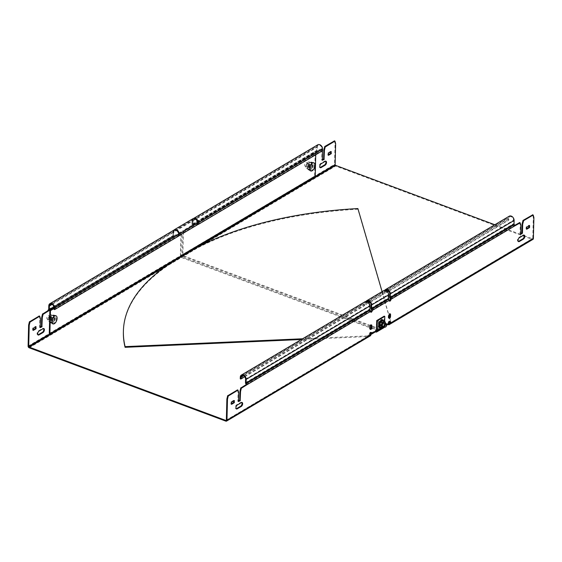 <?xml version="1.0" encoding="UTF-8"?>
<svg xmlns="http://www.w3.org/2000/svg" width="562" height="562" viewBox="0 0 562 562"><rect width="100%" height="100%" fill="white"/><g stroke="black" fill="none" stroke-linecap="round" stroke-linejoin="round"><path stroke-width="0.42" stroke-dasharray="2.81 2.11" d="M244.723 376.765L364.647 305.63L364.689 303.993A2.936 2.086 59.3 0 1 365.525 302.335A2.936 2.086 59.3 0 1 368.04 302.855A2.936 2.086 59.3 0 1 369.353 305.735L369.269 309.283A1.546 1.096 -120.7 0 0 369.733 310.561A0.773 0.548 59.3 0 1 369.965 311.2A1.391 0.731 110.4 0 0 370.323 312.001A1.391 0.731 110.4 0 0 370.681 311.98M371.082 333.161L388.096 323.073A1.391 0.731 -69.6 0 1 388.096 322.939A1.391 0.731 -69.6 0 1 388.56 321.597A1.391 0.731 -69.6 0 1 389.417 321.141A1.391 0.731 -69.6 0 1 389.677 321.394M370.182 302.349L383.326 294.551L383.368 292.907A2.936 2.086 59.3 0 1 384.211 291.257A2.936 2.086 59.3 0 1 386.726 291.769A2.936 2.086 59.3 0 1 388.04 294.65L387.956 298.204A1.546 1.096 -120.7 0 0 388.419 299.483A0.773 0.548 59.3 0 1 388.651 300.115A1.391 0.731 110.4 0 0 389.002 300.923A1.391 0.731 110.4 0 0 389.368 300.902M54.043 309.388L178.294 235.689L178.33 234.052A2.936 2.086 -120.7 0 0 177.016 231.172A2.936 2.086 -120.7 0 0 174.501 230.659A2.936 2.086 -120.7 0 0 173.658 232.31L173.574 235.864A1.546 1.096 59.3 0 1 173.131 236.735A1.546 1.096 59.3 0 1 173.054 236.771A0.773 0.548 -120.7 0 0 172.794 237.227L181.575 232.022L180.992 256.068A0.618 0.436 -120.7 0 0 181.47 256.799L377.264 329.81L368.855 334.797L369.712 335.114A0.618 0.436 -120.7 0 0 370.218 334.755L226.353 420.088M39.804 316.287L39.185 316.048L39.825 318.464L39.607 327.379L40.302 327.787M40.232 327.281L39.684 327.555M28.1 346.164L180.374 255.843L180.964 231.79L172.183 237.002A1.546 1.096 -120.7 0 1 172.625 236.131A1.546 1.096 -120.7 0 1 172.703 236.089A0.773 0.548 59.3 0 0 172.963 235.633L173.047 232.085A3.709 2.634 -120.7 0 1 174.108 229.991M33.165 329.901L32.547 330.006L32.779 327.976L35.392 326.431L35.568 326.922M37.956 334.854A2.164 1.138 -69.6 0 1 37.612 334.826A2.164 1.138 -69.6 0 1 37.127 332.992A2.164 1.138 -69.6 0 1 38.42 330.885L42.529 328.447A2.164 1.138 -69.6 0 1 43.239 328.334A2.164 1.138 -69.6 0 1 43.513 328.531M178.906 235.921L178.294 235.689M233.82 400.839L233.644 400.348L231.031 401.9L230.799 403.923L231.418 403.825M526.629 228.727L526.004 228.832L526.243 226.802L528.856 225.257L529.025 225.748M380.973 324.337L378.43 326.065L378.451 322.061L380.987 320.333L380.973 324.337L381.584 324.562L381.598 320.558L379.062 322.293L378.971 326.115L381.584 324.562M388.946 318.12A1.391 0.731 -69.6 0 1 388.588 318.141A1.391 0.731 -69.6 0 1 388.23 317.333L388.279 315.423A1.391 0.731 -69.6 0 1 388.742 314.081A1.391 0.731 -69.6 0 1 389.599 313.624A1.391 0.731 -69.6 0 1 389.859 313.877M370.26 329.199A1.391 0.731 -69.6 0 1 369.901 329.22A1.391 0.731 -69.6 0 1 369.543 328.419L369.592 326.508A1.391 0.731 -69.6 0 1 370.063 325.159A1.391 0.731 -69.6 0 1 370.92 324.703A1.391 0.731 -69.6 0 1 371.173 324.955M518.333 241.435A2.164 1.138 -69.6 0 1 517.995 241.407A2.164 1.138 -69.6 0 1 517.511 239.581A2.164 1.138 -69.6 0 1 518.796 237.466L522.906 235.028A2.164 1.138 -69.6 0 1 523.615 234.916A2.164 1.138 -69.6 0 1 523.889 235.12M241.765 402.455A2.164 1.138 110.4 0 0 241.484 402.259A2.164 1.138 110.4 0 0 240.782 402.371L236.665 404.809A2.164 1.138 110.4 0 0 235.38 406.916A2.164 1.138 110.4 0 0 235.864 408.75A2.164 1.138 110.4 0 0 236.209 408.778M237.438 389.965L238.077 392.388L237.859 401.303L238.485 401.198M514.652 225.383L514.118 225.699A0.773 0.548 -120.7 0 0 513.879 225.06A1.546 1.096 59.3 0 1 513.415 223.788L513.506 220.234A2.936 2.086 -120.7 0 0 512.186 217.353A2.936 2.086 -120.7 0 0 509.671 216.841A2.936 2.086 -120.7 0 0 508.835 218.492L508.793 220.135L508.181 219.904L508.217 218.26A3.709 2.634 -120.7 0 1 509.277 216.173M520.609 233.862L519.99 233.961L520.208 225.053L519.569 222.629M524.135 235.668L532.263 238.702A0.618 0.436 -120.7 0 0 532.769 238.337L533.289 217.29L532.65 214.874M370.99 332.472A1.391 0.731 110.4 0 0 370.737 332.219A1.391 0.731 110.4 0 0 369.564 333.266A1.391 0.731 110.4 0 0 369.761 334.826A1.391 0.731 110.4 0 0 370.119 334.804M386.719 324.478L376.463 330.561M240.248 378.823L364.028 305.398L364.071 303.761A3.709 2.634 59.3 0 1 365.131 301.675M364.647 305.63L364.028 305.398M384.787 290.322A3.709 2.634 -120.7 0 0 384.436 291.685L384.394 293.322L508.181 219.904M385.637 290.449A2.936 2.086 -120.7 0 0 385.054 291.91L385.012 293.554L387.668 291.98M388.869 291.264L508.793 220.135M385.012 293.554L384.394 293.322M533.289 217.29L533.9 217.522M197.852 224.217L321.97 150.468L322.012 148.832A2.936 2.086 -120.7 0 0 320.698 145.951A2.936 2.086 -120.7 0 0 318.176 145.439A2.936 2.086 -120.7 0 0 317.34 147.089L317.256 150.644A1.546 1.096 59.3 0 1 316.813 151.515A1.546 1.096 59.3 0 1 316.736 151.55A0.773 0.548 -120.7 0 0 316.476 152.007L321.864 148.853L322.419 150.799M532.263 238.702L388.398 324.035L387.541 323.712L379.132 328.7L183.338 255.696A0.618 0.436 -120.7 0 1 182.861 254.965L183.444 230.912L192.225 225.706L191.614 225.474L182.833 230.68L182.243 254.734A1.391 0.991 -120.7 0 0 183.317 256.377L335.598 166.057L532.249 239.384A1.391 0.991 -120.7 0 0 532.987 239.349M330.779 151.824L330.604 151.333L327.99 152.885L327.751 154.908L328.377 154.803M325.644 161.196A2.164 1.138 110.4 0 0 325.363 160.992A2.164 1.138 110.4 0 0 324.653 161.104L320.544 163.542A2.164 1.138 110.4 0 0 319.258 165.657A2.164 1.138 110.4 0 0 319.743 167.483A2.164 1.138 110.4 0 0 320.08 167.511M317.783 144.771A3.709 2.634 -120.7 0 0 316.729 146.858L316.638 150.412A0.773 0.548 59.3 0 1 316.378 150.869A1.546 1.096 -120.7 0 0 316.301 150.911A1.546 1.096 -120.7 0 0 315.865 151.775L321.253 148.628L321.956 151.129L321.738 160.037L322.356 159.938M335.015 141.188L334.397 140.964L335.036 143.373L334.516 164.413A1.391 0.991 -120.7 0 0 335.598 166.057M197.726 224.168L197.761 222.524A2.936 2.086 -120.7 0 0 196.447 219.651A2.936 2.086 -120.7 0 0 193.932 219.131A2.936 2.086 -120.7 0 0 193.089 220.789L193.005 224.336A1.546 1.096 59.3 0 1 192.562 225.207A1.546 1.096 59.3 0 1 192.485 225.25A0.773 0.548 -120.7 0 0 192.225 225.706L316.476 152.007L315.865 151.775L191.614 225.474A1.546 1.096 -120.7 0 1 192.056 224.603L316.301 150.911M321.97 150.468L322.588 150.7M193.63 218.414A3.709 2.634 -120.7 0 0 193.539 218.47A3.709 2.634 -120.7 0 0 192.478 220.557L192.394 224.112A0.773 0.548 59.3 0 1 192.134 224.561A1.546 1.096 -120.7 0 0 192.056 224.603M335.647 143.598L335.036 143.373M366.108 301.401A3.709 2.634 -120.7 0 0 365.75 302.763L365.714 304.407L382.715 294.319L382.757 292.683A3.709 2.634 59.3 0 1 383.811 290.589M366.951 301.527A2.936 2.086 -120.7 0 0 366.368 302.995L366.326 304.632L368.981 303.058M366.326 304.632L365.714 304.407M383.326 294.551L382.715 294.319M494.834 224.744L523.334 235.373M379.132 328.7L379.111 329.381L387.808 324.506M379.111 329.381L183.317 256.377M368.855 334.797L368.841 335.479L377.243 330.491L181.449 257.487A1.391 0.991 -120.7 0 1 180.374 255.843M368.841 335.479L369.698 335.802A1.391 0.991 -120.7 0 0 370.435 335.767M387.52 324.393L387.541 323.712M377.264 329.81L377.243 330.491M386.684 325.173L382.919 327.407L382.933 326.719L388.707 323.298L388.096 323.073M183.444 230.912L182.833 230.68M181.575 232.022L180.964 231.79M54.085 307.639L172.794 237.227L172.183 237.002L47.932 310.695M322.567 151.354L321.956 151.129M520.208 225.053L520.819 225.278M390.33 299.117L514.118 225.699L514.729 225.931M238.077 392.388L238.688 392.62M40.436 318.696L39.825 318.464M54.064 308.517L173.777 237.508L173.166 237.283L173.3 231.811L191.979 220.733L191.846 226.198L192.464 226.43L192.597 220.964A2.936 2.086 59.3 0 1 193.433 219.306A2.936 2.086 59.3 0 1 195.948 219.826A2.936 2.086 59.3 0 1 197.269 222.7L197.227 224.343L178.54 235.422L178.583 233.785A2.936 2.086 -120.7 0 0 177.269 230.905A2.936 2.086 -120.7 0 0 174.747 230.392A2.936 2.086 -120.7 0 0 173.911 232.043L192.597 220.964M173.777 237.508L173.911 232.043M173.693 261.337L173.672 262.018L196.096 248.72A265.292 123.401 -178.6 0 1 357.882 209.24L390.913 322.658L388.546 324.063M169.956 263.55L169.935 264.231L173.672 262.018A1.391 0.991 -120.7 0 1 173.138 261.66M196.11 248.039L196.096 248.72M357.896 208.558L357.882 209.24M192.373 250.252L192.359 250.933A1.391 0.991 59.3 0 1 191.284 249.296L191.895 249.521M123.38 331.805A265.292 123.401 -178.6 0 1 169.935 264.231M370.028 334.376L367.464 335.9L367.443 336.582L301.344 339.511M367.464 335.9L302.588 338.774M370.407 334.826L367.443 336.582M375.465 331.159L371.686 333.392M382.919 327.407L383.41 327.59L375.936 332.023M382.933 326.719L383.424 326.901L376.449 331.039M389.607 317.425L390.913 322.658M390.934 321.977L389.592 322.771M382.09 291.615L388.953 315.191M173.215 260.606L172.597 260.375A1.391 0.991 -120.7 0 0 172.682 260.916M49.28 333.519L314.601 176.152L315.212 176.377M54.078 307.913L173.166 237.283M315.739 154.761L315.774 153.285L315.163 153.054L191.846 226.198M315.163 153.054L314.601 176.152M315.774 153.285L192.464 226.43M178.54 235.422L178.913 235.562M197.227 224.343L197.838 224.575M191.979 220.733A3.709 2.634 59.3 0 1 193.04 218.646M173.883 230.125A3.709 2.634 -120.7 0 0 173.3 231.811M376.456 330.976L383.93 326.543A0.618 0.436 59.3 0 1 383.424 326.901M384.682 321.253L384.541 326.768A1.391 0.991 59.3 0 1 384.52 326.972M384.148 327.555A1.391 0.991 59.3 0 1 383.41 327.59M383.93 326.543L384.183 316.153M379.75 321.555A1.855 0.976 110.4 0 0 378.647 323.368A1.855 0.976 110.4 0 0 379.062 324.934A1.855 0.976 110.4 0 0 379.666 324.836A1.855 0.976 110.4 0 0 380.769 323.031A1.855 0.976 110.4 0 0 380.355 321.464A1.855 0.976 110.4 0 0 379.75 321.555M378.936 326.775A4.32 2.283 110.4 0 0 381.514 322.553A4.32 2.283 110.4 0 0 380.544 318.893A4.32 2.283 110.4 0 0 379.125 319.118A4.32 2.283 110.4 0 0 377.601 320.712A4.32 2.283 110.4 0 0 376.491 323.698A4.32 2.283 110.4 0 0 377.524 327A4.32 2.283 110.4 0 0 378.936 326.775M379.8 319.371A4.32 2.283 110.4 0 0 377.228 323.593A4.32 2.283 110.4 0 0 378.198 327.253A4.32 2.283 110.4 0 0 379.617 327.028A4.32 2.283 110.4 0 0 382.188 322.806A4.32 2.283 110.4 0 0 381.219 319.146A4.32 2.283 110.4 0 0 379.8 319.371M47.861 319.033A1.855 0.976 -69.6 0 1 47.257 319.132A1.855 0.976 -69.6 0 1 46.843 317.565A1.855 0.976 -69.6 0 1 47.946 315.753A1.855 0.976 -69.6 0 1 48.55 315.661A1.855 0.976 -69.6 0 1 48.964 317.228A1.855 0.976 -69.6 0 1 47.861 319.033M53.762 321.232A1.855 0.976 -69.6 0 1 53.158 321.331A1.855 0.976 -69.6 0 1 52.737 319.764A1.855 0.976 -69.6 0 1 53.84 317.959A1.855 0.976 -69.6 0 1 54.451 317.86A1.855 0.976 -69.6 0 1 54.865 319.427A1.855 0.976 -69.6 0 1 53.762 321.232M53.706 323.424A4.32 2.283 -69.6 0 1 52.294 323.649A4.32 2.283 -69.6 0 1 51.325 319.989A4.32 2.283 -69.6 0 1 53.896 315.767A4.32 2.283 -69.6 0 1 55.315 315.542A4.32 2.283 -69.6 0 1 56.284 319.202A4.32 2.283 -69.6 0 1 53.706 323.424M305.707 166.099A1.855 0.976 -69.6 0 1 305.096 166.197A1.855 0.976 -69.6 0 1 304.681 164.631A1.855 0.976 -69.6 0 1 305.784 162.825A1.855 0.976 -69.6 0 1 306.388 162.727A1.855 0.976 -69.6 0 1 306.81 164.294A1.855 0.976 -69.6 0 1 305.707 166.099M311.601 168.305A1.855 0.976 -69.6 0 1 310.997 168.396A1.855 0.976 -69.6 0 1 310.582 166.83A1.855 0.976 -69.6 0 1 311.685 165.024A1.855 0.976 -69.6 0 1 312.289 164.926A1.855 0.976 -69.6 0 1 312.704 166.493A1.855 0.976 -69.6 0 1 311.601 168.305M311.552 170.49A4.32 2.283 -69.6 0 1 310.133 170.715A4.32 2.283 -69.6 0 1 309.163 167.055A4.32 2.283 -69.6 0 1 311.734 162.832A4.32 2.283 -69.6 0 1 313.153 162.608A4.32 2.283 -69.6 0 1 314.123 166.268A4.32 2.283 -69.6 0 1 311.552 170.49M380.256 327.203L382.413 325.925L383.558 322.553L382.546 320.459M384.464 323.501A1.546 0.815 110.4 0 0 384.183 323.22A1.546 0.815 110.4 0 0 383.024 324.056A1.546 0.815 110.4 0 0 382.813 325.827A1.546 0.815 110.4 0 0 383.101 326.115A1.546 0.815 110.4 0 0 384.26 325.279A1.546 0.815 110.4 0 0 384.464 323.501M381.521 322.405A1.546 0.815 110.4 0 0 381.233 322.117A1.546 0.815 110.4 0 0 380.074 322.953A1.546 0.815 110.4 0 0 379.863 324.731A1.546 0.815 110.4 0 0 380.151 325.012A1.546 0.815 110.4 0 0 381.31 324.176A1.546 0.815 110.4 0 0 381.521 322.405M382.413 325.925L384.654 326.761L385.764 323.48M383.558 322.553L385.799 323.389M51.016 314.755L53.257 315.591L51.093 316.87L49.948 320.242L50.959 322.335L53.123 321.057L50.882 320.221L48.725 321.499L47.714 319.406L48.859 316.034L51.016 314.755L52.027 316.849L50.882 320.221M49.906 316.764A1.546 0.815 -69.6 0 1 50.411 316.68A1.546 0.815 -69.6 0 1 50.756 317.987A1.546 0.815 -69.6 0 1 49.835 319.497A1.546 0.815 -69.6 0 1 49.33 319.574A1.546 0.815 -69.6 0 1 48.985 318.268A1.546 0.815 -69.6 0 1 49.906 316.764M52.856 317.86A1.546 0.815 -69.6 0 1 53.362 317.783A1.546 0.815 -69.6 0 1 53.706 319.09A1.546 0.815 -69.6 0 1 52.786 320.593A1.546 0.815 -69.6 0 1 52.28 320.677A1.546 0.815 -69.6 0 1 51.936 319.371A1.546 0.815 -69.6 0 1 52.856 317.86M49.948 320.242L47.714 319.406M51.093 316.87L48.859 316.034M50.959 322.335L48.725 321.499M53.257 315.591L54.268 317.685L52.027 316.849M54.268 317.685L53.123 321.057M308.854 161.821L311.095 162.657L308.938 163.935L307.793 167.307L308.805 169.401L310.962 168.122L308.721 167.286L306.564 168.565L305.552 166.471L306.697 163.099L308.854 161.821L309.866 163.914L308.721 167.286M307.744 163.83A1.546 0.815 -69.6 0 1 308.25 163.746A1.546 0.815 -69.6 0 1 308.594 165.052A1.546 0.815 -69.6 0 1 307.674 166.563A1.546 0.815 -69.6 0 1 307.168 166.64A1.546 0.815 -69.6 0 1 306.824 165.333A1.546 0.815 -69.6 0 1 307.744 163.83M310.695 164.926A1.546 0.815 -69.6 0 1 311.2 164.849A1.546 0.815 -69.6 0 1 311.545 166.155A1.546 0.815 -69.6 0 1 310.624 167.659A1.546 0.815 -69.6 0 1 310.119 167.743A1.546 0.815 -69.6 0 1 309.774 166.436A1.546 0.815 -69.6 0 1 310.695 164.926M307.793 167.307L305.552 166.471M308.938 163.935L306.697 163.099M308.805 169.401L306.564 168.565M311.095 162.657L312.107 164.75L309.866 163.914M312.107 164.75L310.962 168.122M246.184 384.619L369.965 311.2L370.583 311.432M371.651 310.203L388.651 300.115L389.262 300.347M172.71 260.986L180.992 256.068M173.131 236.735L54.064 307.358L173.054 236.771M53.966 306.81L173.574 235.864M52.104 304.407L173.658 232.31M54.078 307.751L178.33 234.052M48.796 305.777L173.047 232.085M48.711 309.332L172.963 235.633M172.625 236.131L48.55 309.718L172.703 236.089M388.904 323.67L532.769 238.337M240.29 377.179L364.071 303.761M243.592 375.816L364.689 303.993M245.573 379.153L369.353 305.735M245.489 382.701L369.269 309.283M245.952 383.979L369.733 310.561M384.436 291.685L508.217 218.26M385.054 291.91L386.642 290.968M387.745 290.315L508.835 218.492M389.719 293.652L513.506 220.234M389.635 297.207L513.415 223.788M390.098 298.485L513.879 225.06M182.861 254.965L191.902 249.598M182.243 254.734L334.516 164.413M192.485 225.25L316.736 151.55M193.005 224.336L317.256 150.644M193.089 220.789L317.34 147.089M197.761 222.524L322.012 148.832M192.478 220.557L316.729 146.858M192.394 224.112L316.638 150.412M192.134 224.561L316.378 150.869M365.75 302.763L382.757 292.683M366.368 302.995L367.962 302.047M369.058 301.394L383.368 292.907M371.039 304.737L388.04 294.65M370.948 308.285L387.956 298.204M371.419 309.564L388.419 299.483M183.338 255.696L197.403 247.35M168.832 264.295L181.47 256.799M226.345 420.151L369.712 335.114M388.384 324.717L532.249 239.384M225.833 421.135L369.698 335.802M29.175 347.801L181.449 257.487M369.543 328.419L370.161 328.651M369.592 326.508L370.21 326.733M388.23 317.333L388.848 317.565M388.279 315.423L388.89 315.654M380.776 324.717L381.387 324.948M378.535 326.051L379.146 326.276M378.352 325.89L378.971 326.115M378.451 322.061L379.062 322.293M378.64 321.675L379.259 321.907M380.881 320.347L381.5 320.579M381.064 320.509L381.675 320.74M526.187 228.994L526.636 229.155M526.004 228.832L526.622 229.057M526.046 227.188L526.664 227.42M526.243 226.802L526.854 227.034M528.856 225.257L529.467 225.481M518.796 237.466L519.414 237.698M522.906 235.028L523.524 235.26M331.222 151.557L330.604 151.333M328.601 153.11L327.99 152.885M328.412 153.496L327.794 153.264M328.37 155.133L327.751 154.908M328.384 155.238L327.934 155.07M325.272 161.336L324.653 161.104M321.162 163.774L320.544 163.542M321.766 148.874L321.148 148.642M321.935 148.944L321.323 148.719M322.349 160.268L321.738 160.037M322.363 160.367L321.914 160.198M532.65 214.881L533.268 215.113M520.166 234.122L520.616 234.291M519.99 233.961L520.602 234.192M519.569 222.643L520.187 222.868M231.031 401.9L231.649 402.132M230.834 402.287L231.453 402.518M233.644 400.348L234.263 400.58M230.975 404.092L231.425 404.254M230.799 403.923L231.411 404.155M236.665 404.809L237.283 405.04M240.782 402.371L241.393 402.596M238.042 401.465L238.485 401.626M237.859 401.303L238.471 401.528M237.445 389.979L238.056 390.211M36.01 326.655L35.392 326.431M33.397 328.208L32.779 327.976M33.2 328.594L32.589 328.363M33.158 330.231L32.547 330.006M33.172 330.33L32.729 330.168M40.218 327.604L39.607 327.379M40.232 327.709L39.79 327.541M43.141 328.679L42.529 328.447M39.031 331.116L38.42 330.885M178.583 233.785L197.269 222.7M384.541 326.768L382.441 328.018M381.05 327.498A4.152 2.192 110.4 0 0 383.537 320.825M378.535 326.606A4.032 2.129 110.4 0 0 381.837 325.932A4.032 2.129 110.4 0 0 382.848 320.523A4.032 2.129 110.4 0 0 379.547 321.197A4.032 2.129 110.4 0 0 378.535 326.606M52.189 322.7A4.152 2.192 -69.6 0 1 49.765 320.516A4.152 2.192 -69.6 0 1 52.371 315.352A4.152 2.192 -69.6 0 1 54.795 317.537A4.152 2.192 -69.6 0 1 52.189 322.7M52.73 322.799A4.032 2.129 -69.6 0 1 50.376 320.677A4.032 2.129 -69.6 0 1 52.905 315.654A4.032 2.129 -69.6 0 1 55.259 317.783A4.032 2.129 -69.6 0 1 52.73 322.799M310.027 169.773A4.152 2.192 -69.6 0 1 307.604 167.581A4.152 2.192 -69.6 0 1 310.21 162.418A4.152 2.192 -69.6 0 1 312.634 164.603A4.152 2.192 -69.6 0 1 310.027 169.773M310.575 169.865A4.032 2.129 -69.6 0 1 308.222 167.743A4.032 2.129 -69.6 0 1 310.744 162.727A4.032 2.129 -69.6 0 1 313.104 164.849A4.032 2.129 -69.6 0 1 310.575 169.865M370.934 312.233L370.323 312.001M390.035 321.366L389.417 321.141M389.621 301.148L389.002 300.923M48.768 310.491L173.019 236.792M50.25 304.351L174.501 230.659M48.487 309.767L172.738 236.068M241.744 375.76L365.525 302.335M385.89 290.259L509.671 216.841M192.45 225.271L316.694 151.571M192.562 225.207L316.813 151.515M193.932 219.131L318.176 145.439M192.169 224.547L316.42 150.848M367.204 301.337L384.211 291.257M226.177 420.432L370.042 335.1M388.728 324.021L532.593 238.688M369.901 329.22L370.513 329.451M370.92 324.703L371.531 324.934M388.588 318.141L389.199 318.366M389.599 313.624L390.218 313.849M378.43 326.065L379.048 326.297M380.987 320.333L381.598 320.558M371.349 332.451L370.737 332.219M370.379 335.05L369.761 334.826M526.699 229.24L526.088 229.008M529.573 225.467L528.954 225.236M524.234 235.148L523.615 234.916M518.614 241.639L517.995 241.407M330.702 151.311L331.32 151.543M327.836 155.084L328.447 155.316M325.363 160.992L325.981 161.224M319.743 167.483L320.361 167.715M321.253 148.628L321.864 148.853M321.815 160.219L322.433 160.444M520.679 234.368L520.068 234.136M234.361 400.566L233.75 400.334M231.488 404.331L230.877 404.106M236.483 408.974L235.864 408.75M242.103 402.483L241.484 402.259M238.555 401.711L237.937 401.479M35.497 326.41L36.108 326.641M32.624 330.182L33.242 330.414M43.239 328.334L43.85 328.566M37.612 334.826L38.23 335.05M193.433 219.306L174.747 230.392M376.28 331.32L383.755 326.887M381.514 325.848L379.062 324.934M377.524 327L378.198 327.253M380.544 318.893L381.219 319.146M377.601 320.712A7.784 7.784 0 0 0 376.491 323.698M382.898 322.412L380.355 321.464M47.257 319.132L53.158 321.331M48.55 315.661L54.451 317.86M305.096 166.197L310.997 168.396M306.388 162.727L312.289 164.926M383.586 320.846L383.298 324.527L381.099 327.52M381.233 322.117L384.183 323.22M380.151 325.012L383.101 326.115M383.446 320.481C381.837 316.771 376.681 323.572 378.5 326.859M52.449 315.254C49.33 316.842 48.423 324.955 52.631 322.995C56.074 319.652 55.027 318.738 55.266 316.75C55.076 315.184 54.135 314.685 52.449 315.254M53.362 317.783L50.411 316.68M52.28 320.677L49.33 319.574M310.287 162.32C307.168 163.907 306.262 172.021 310.47 170.061C313.912 166.717 312.865 165.804 313.111 163.816C312.922 162.249 311.98 161.751 310.287 162.32M311.2 164.849L308.25 163.746M310.119 167.743L307.168 166.64"/><path stroke-width="0.84" d="M370.681 311.98A1.391 0.731 110.4 0 0 370.779 311.931A1.391 0.731 110.4 0 0 371.651 310.203A0.773 0.548 -120.7 0 0 371.419 309.564A1.546 1.096 59.3 0 1 370.948 308.285L371.039 304.737A2.936 2.086 -120.7 0 0 369.719 301.857A2.936 2.086 -120.7 0 0 367.204 301.337A2.936 2.086 -120.7 0 0 366.951 301.527M39.185 316.048L29.386 321.871L28.613 325.117L28.1 346.164A1.391 0.991 -120.7 0 0 29.175 347.801L225.833 421.135A1.391 0.991 -120.7 0 0 226.57 421.1A1.391 0.991 -120.7 0 0 226.964 420.313L227.484 399.266L228.256 396.027L237.986 390.119L238.688 392.62L238.471 401.528L240.15 400.804L240.557 391.51L241.33 388.265L246.802 384.851A1.546 1.096 -120.7 0 0 246.332 383.572A0.773 0.548 59.3 0 1 246.1 382.933L246.191 379.378A3.709 2.634 -120.7 0 0 244.526 375.746A3.709 2.634 -120.7 0 0 241.351 375.093L365.131 301.675A3.709 2.634 59.3 0 1 368.307 302.328A3.709 2.634 59.3 0 1 369.972 305.96L369.88 309.514A0.773 0.548 -120.7 0 0 370.119 310.154A1.546 1.096 59.3 0 1 370.583 311.432A1.391 0.731 110.4 0 0 370.934 312.233A1.391 0.731 110.4 0 0 371.391 312.163A1.391 0.731 110.4 0 0 372.262 310.435A1.546 1.096 -120.7 0 0 371.798 309.156A0.773 0.548 59.3 0 1 371.566 308.517L371.651 304.962A3.709 2.634 -120.7 0 0 369.993 301.33A3.709 2.634 -120.7 0 0 366.81 300.677A3.709 2.634 -120.7 0 0 366.108 301.401M389.677 321.394A1.391 0.731 -69.6 0 1 389.775 321.942A1.391 0.731 -69.6 0 1 388.904 323.67L389.515 323.902A1.391 0.991 59.3 0 1 389.122 324.681A1.391 0.991 59.3 0 1 388.384 324.717L387.808 324.506M389.592 322.771L388.707 323.298A1.391 0.731 -69.6 0 1 388.707 323.171A1.391 0.731 -69.6 0 1 389.178 321.822A1.391 0.731 -69.6 0 1 390.035 321.366A1.391 0.731 -69.6 0 1 390.386 322.174A1.391 0.731 -69.6 0 1 389.515 323.902L533.387 238.569L533.9 217.522L533.197 215.021L523.644 220.641L522.688 224.175L522.47 233.082L520.784 234.354L520.819 225.278L520.187 222.868L514.729 225.931A1.546 1.096 -120.7 0 0 514.265 224.652A0.773 0.548 59.3 0 1 514.033 224.013L514.118 220.466A3.709 2.634 -120.7 0 0 512.453 216.827A3.709 2.634 -120.7 0 0 509.277 216.173L385.497 289.592A3.709 2.634 -120.7 0 0 384.787 290.322M389.368 300.902A1.391 0.731 110.4 0 0 389.459 300.846A1.391 0.731 110.4 0 0 390.33 299.117A0.773 0.548 -120.7 0 0 390.098 298.485A1.546 1.096 59.3 0 1 389.635 297.207L389.719 293.652A2.936 2.086 -120.7 0 0 388.405 290.772A2.936 2.086 -120.7 0 0 385.89 290.259A2.936 2.086 -120.7 0 0 385.637 290.449M366.81 300.677L383.811 290.589A3.709 2.634 59.3 0 1 386.993 291.242A3.709 2.634 59.3 0 1 388.658 294.881L388.567 298.429A0.773 0.548 -120.7 0 0 388.799 299.068A1.546 1.096 59.3 0 1 389.262 300.347A1.391 0.731 110.4 0 0 389.621 301.148A1.391 0.731 110.4 0 0 390.077 301.077A1.391 0.731 110.4 0 0 390.948 299.349A1.546 1.096 -120.7 0 0 390.485 298.071A0.773 0.548 59.3 0 1 390.253 297.431L390.337 293.884A3.709 2.634 -120.7 0 0 388.672 290.245A3.709 2.634 -120.7 0 0 385.497 289.592M54.654 309.62L54.697 307.976L178.948 234.284L178.906 235.921L54.654 309.62L54.043 309.388L54.078 307.751A2.936 2.086 -120.7 0 0 52.765 304.871A2.936 2.086 -120.7 0 0 50.25 304.351A2.936 2.086 -120.7 0 0 49.414 306.009L49.323 309.557A1.546 1.096 59.3 0 1 48.88 310.428A1.546 1.096 59.3 0 1 48.803 310.47A0.773 0.548 -120.7 0 0 48.55 310.927L43.077 314.348L42.305 317.586L41.897 326.88L40.218 327.604L40.436 318.696L39.733 316.195L30.004 322.103L29.231 325.349L28.711 346.389A0.618 0.436 -120.7 0 0 29.196 347.119L225.847 420.446A0.618 0.436 -120.7 0 0 226.353 420.088L226.865 399.041L227.638 395.796L237.438 389.965M36.01 326.655L35.954 328.84L33.242 330.414L33.397 328.208L36.01 326.655M43.141 328.679A2.164 1.138 -69.6 0 1 43.85 328.566A2.164 1.138 -69.6 0 1 44.335 330.393A2.164 1.138 -69.6 0 1 43.049 332.5L38.94 334.938A2.164 1.138 -69.6 0 1 38.23 335.05A2.164 1.138 -69.6 0 1 37.745 333.224A2.164 1.138 -69.6 0 1 39.031 331.116L43.141 328.679M54.697 307.976A3.709 2.634 -120.7 0 0 53.032 304.344A3.709 2.634 -120.7 0 0 49.856 303.691A3.709 2.634 -120.7 0 0 48.796 305.777L48.711 309.332A0.773 0.548 59.3 0 1 48.451 309.788A1.546 1.096 -120.7 0 0 48.374 309.824A1.546 1.096 -120.7 0 0 47.932 310.695L42.466 314.116L41.693 317.361L41.476 326.269L40.232 327.281M35.568 326.922L35.343 328.615L33.165 329.901M43.513 328.531A2.164 1.138 -69.6 0 1 43.646 330.463A2.164 1.138 -69.6 0 1 42.431 332.275L38.321 334.713A2.164 1.138 -69.6 0 1 37.956 334.854M29.231 325.349L28.613 325.117M178.948 234.284A3.709 2.634 -120.7 0 0 177.283 230.645A3.709 2.634 -120.7 0 0 174.108 229.991L49.856 303.691M231.418 403.825L233.595 402.54L233.82 400.839M529.025 225.748L528.8 227.441L526.629 228.727M389.859 313.877A1.391 0.731 -69.6 0 1 389.958 314.425L389.909 316.336A1.391 0.731 -69.6 0 1 388.946 318.12M371.173 324.955A1.391 0.731 -69.6 0 1 371.271 325.51L371.229 327.421A1.391 0.731 -69.6 0 1 370.26 329.199M523.889 235.12A2.164 1.138 -69.6 0 1 524.03 237.045A2.164 1.138 -69.6 0 1 522.815 238.857L518.705 241.295A2.164 1.138 -69.6 0 1 518.333 241.435M236.209 408.778A2.164 1.138 110.4 0 0 236.574 408.637L240.684 406.2A2.164 1.138 110.4 0 0 241.899 404.387A2.164 1.138 110.4 0 0 241.765 402.455M238.485 401.198L239.728 400.193L239.946 391.285L240.719 388.04L246.184 384.619A0.773 0.548 -120.7 0 0 245.952 383.979A1.546 1.096 59.3 0 1 245.489 382.701L245.573 379.153A2.936 2.086 -120.7 0 0 244.259 376.273A2.936 2.086 -120.7 0 0 241.744 375.76A2.936 2.086 -120.7 0 0 240.901 377.411L240.866 379.048L244.723 376.765M519.569 222.629L514.652 225.383M532.65 214.874L523.025 220.416L522.077 223.943L521.859 232.851L520.609 233.862M376.463 330.561L371.7 333.392L371.082 333.161A1.391 0.731 110.4 0 0 370.99 332.472M370.119 334.804A1.391 0.731 110.4 0 0 370.218 334.755L370.836 334.98A1.391 0.731 110.4 0 1 370.379 335.05A1.391 0.731 110.4 0 1 370.175 333.498A1.391 0.731 110.4 0 1 371.349 332.451A1.391 0.731 110.4 0 1 371.7 333.392L370.028 334.376M231.649 402.132L231.593 404.317L234.206 402.764L234.361 400.566L231.649 402.132M529.418 227.666L526.699 229.24L526.854 227.034L529.573 225.467L529.608 227.287L528.8 227.441M390.527 316.568L390.576 314.657A1.391 0.731 110.4 0 0 390.218 313.849A1.391 0.731 110.4 0 0 389.361 314.306A1.391 0.731 110.4 0 0 388.89 315.654L388.848 317.565A1.391 0.731 110.4 0 0 389.199 318.366A1.391 0.731 110.4 0 0 390.056 317.909A1.391 0.731 110.4 0 0 390.527 316.568L389.909 316.336M371.84 327.653L371.889 325.735A1.391 0.731 110.4 0 0 371.531 324.934A1.391 0.731 110.4 0 0 370.674 325.391A1.391 0.731 110.4 0 0 370.21 326.733L370.161 328.651A1.391 0.731 110.4 0 0 370.513 329.451A1.391 0.731 110.4 0 0 371.377 328.995A1.391 0.731 110.4 0 0 371.84 327.653L371.229 327.421M519.414 237.698L523.524 235.26A2.164 1.138 -69.6 0 1 524.234 235.148A2.164 1.138 -69.6 0 1 524.718 236.974A2.164 1.138 -69.6 0 1 523.433 239.082L519.316 241.527A2.164 1.138 -69.6 0 1 518.614 241.639A2.164 1.138 -69.6 0 1 518.129 239.805A2.164 1.138 -69.6 0 1 519.414 237.698M237.283 405.04A2.164 1.138 110.4 0 0 235.998 407.148A2.164 1.138 110.4 0 0 236.483 408.974A2.164 1.138 110.4 0 0 237.192 408.862L241.302 406.424A2.164 1.138 110.4 0 0 242.587 404.317A2.164 1.138 110.4 0 0 242.103 402.483A2.164 1.138 110.4 0 0 241.393 402.596L237.283 405.04M388.707 323.305L386.719 324.478M241.351 375.093A3.709 2.634 -120.7 0 0 240.29 377.179L240.248 378.823L240.866 379.048M226.865 399.041L227.484 399.266M387.668 291.98L388.869 291.264M331.222 151.557L328.601 153.11L328.447 155.316L331.166 153.749L331.222 151.557M325.272 161.336L321.162 163.774A2.164 1.138 110.4 0 0 319.876 165.881A2.164 1.138 110.4 0 0 320.361 167.715A2.164 1.138 110.4 0 0 321.071 167.602L325.18 165.165A2.164 1.138 110.4 0 0 326.466 163.05A2.164 1.138 110.4 0 0 325.981 161.224A2.164 1.138 110.4 0 0 325.272 161.336M322.419 150.799L322.349 160.268L324.028 159.545L324.436 150.251L325.208 147.005L334.945 141.097L335.647 143.598L335.135 164.645A0.618 0.436 -120.7 0 0 335.612 165.376L494.834 224.744M328.377 154.803L330.547 153.517L330.779 151.824M320.08 167.511A2.164 1.138 110.4 0 0 320.452 167.371L324.562 164.933A2.164 1.138 110.4 0 0 325.777 163.12A2.164 1.138 110.4 0 0 325.644 161.196M322.356 159.938L323.607 158.927L323.824 150.019L324.773 146.492L334.397 140.95M197.852 224.217L198.337 224.393L322.588 150.7L322.623 149.063A3.709 2.634 -120.7 0 0 320.965 145.425A3.709 2.634 -120.7 0 0 317.783 144.771L193.623 218.421M198.337 224.393L198.379 222.756A3.709 2.634 -120.7 0 0 196.77 219.166A3.709 2.634 -120.7 0 0 193.63 218.414M368.981 303.058L370.182 302.349M523.334 235.373L524.135 235.668M226.57 421.1L370.435 335.767A1.391 0.991 -120.7 0 0 370.836 334.98L226.964 420.313M389.122 324.681L532.987 239.349A1.391 0.991 -120.7 0 0 533.387 238.569M388.904 323.67A0.618 0.436 59.3 0 1 388.398 324.035M324.436 150.251L323.824 150.019M522.077 223.943L522.688 224.175M239.946 391.285L240.557 391.51M246.184 384.619L246.802 384.851L370.583 311.432M42.305 317.586L41.693 317.361M54.085 307.639L48.55 310.927L47.932 310.695M302.588 338.774L125.108 346.635A265.292 123.401 -178.6 0 1 123.394 331.123A265.292 123.401 -178.6 0 1 169.956 263.55L196.11 248.039A265.292 123.401 -178.6 0 1 357.896 208.558L382.09 291.615M125.108 346.635L125.087 347.316A265.292 123.401 -178.6 0 1 123.38 331.805L123.394 331.123M301.344 339.511L125.087 347.316M376.449 331.039L375.465 331.159L375.444 331.84L370.407 334.826M384.682 321.253L384.801 316.385L377.327 320.818L377.074 331.201A1.391 0.991 -120.7 0 1 376.673 331.987A1.391 0.991 -120.7 0 1 375.936 332.023L375.444 331.84M388.546 324.063L386.684 325.173M388.953 315.191L389.607 317.425M192.373 250.252A0.618 0.436 59.3 0 1 191.895 249.521L173.215 260.606A0.618 0.436 -120.7 0 0 173.693 261.337M172.682 260.916A1.391 0.991 -120.7 0 0 173.138 261.66M50.461 310.653L49.849 310.421L49.28 333.519L49.899 333.744L50.461 310.653L54.064 308.517M49.849 310.421L54.078 307.913M49.899 333.744L173.215 260.606M315.739 154.761L315.212 176.377L191.895 249.521M178.913 235.562L179.194 234.017A3.709 2.634 -120.7 0 0 177.536 230.378A3.709 2.634 -120.7 0 0 174.353 229.725A3.709 2.634 -120.7 0 0 173.883 230.125M174.353 229.725L193.04 218.646A3.709 2.634 59.3 0 1 196.215 219.292A3.709 2.634 59.3 0 1 197.88 222.931L197.838 224.575L179.159 235.654M375.95 331.334A0.618 0.436 -120.7 0 0 376.456 330.976L376.709 320.586L377.327 320.818M384.52 326.972A1.391 0.991 59.3 0 1 384.148 327.555L376.673 331.987M384.801 316.385L384.183 316.153L376.709 320.586M385.651 323.761A1.855 0.976 110.4 0 0 384.548 325.567A1.855 0.976 110.4 0 0 384.963 327.133A1.855 0.976 110.4 0 0 385.567 327.035A1.855 0.976 110.4 0 0 386.67 325.229A1.855 0.976 110.4 0 0 386.256 323.663A1.855 0.976 110.4 0 0 385.651 323.761M54.57 316.02A4.32 2.283 -69.6 0 1 55.989 315.795A4.32 2.283 -69.6 0 1 57.022 319.097A4.32 2.283 -69.6 0 1 55.912 322.082A4.32 2.283 -69.6 0 1 54.388 323.677A4.32 2.283 -69.6 0 1 52.969 323.902A4.32 2.283 -69.6 0 1 51.999 320.242A4.32 2.283 -69.6 0 1 54.57 316.02M312.416 163.085A4.32 2.283 -69.6 0 1 313.828 162.861A4.32 2.283 -69.6 0 1 314.861 166.162A4.32 2.283 -69.6 0 1 313.751 169.148A4.32 2.283 -69.6 0 1 312.226 170.743A4.32 2.283 -69.6 0 1 310.807 170.967A4.32 2.283 -69.6 0 1 309.838 167.307A4.32 2.283 -69.6 0 1 312.416 163.085M382.497 328.039L380.256 327.203L379.245 325.11L381.486 325.946L382.497 328.039L384.38 326.922M385.764 323.48L384.787 321.295L382.631 322.574L381.486 325.946M384.787 321.295L382.546 320.459L380.39 321.738L382.631 322.574M380.39 321.738L379.245 325.11M28.711 346.389L172.71 260.986M49.323 309.557L53.966 306.81M49.414 306.009L52.104 304.407M390.33 299.117L390.948 299.349L514.729 225.931M371.651 310.203L372.262 310.435L389.262 300.347M240.901 377.411L243.592 375.816M246.332 383.572L370.119 310.154M246.1 382.933L369.88 309.514M246.191 379.378L369.972 305.96M386.642 290.968L387.745 290.315M390.485 298.071L514.265 224.652M390.253 297.431L514.033 224.013M390.337 293.884L514.118 220.466M191.902 249.598L335.135 164.645M198.379 222.756L322.623 149.063M367.962 302.047L369.058 301.394M371.798 309.156L388.799 299.068M371.566 308.517L388.567 298.429M371.651 304.962L388.658 294.881M197.403 247.35L335.612 165.376M29.196 347.119L168.832 264.295M225.847 420.446L226.345 420.151M371.271 325.51L371.889 325.735M389.958 314.425L390.576 314.657M528.997 227.055L529.608 227.287M522.815 238.857L523.433 239.082M518.705 241.295L519.316 241.527M331.166 153.749L330.547 153.517M331.355 153.363L330.744 153.131M325.18 165.165L324.562 164.933M321.071 167.602L320.452 167.371M324.028 159.545L323.41 159.313M324.218 159.158L323.607 158.927M325.208 147.005L324.597 146.773M325.391 146.724L324.773 146.492M334.84 141.111L334.228 140.886M532.481 214.81L533.092 215.035M523.025 220.416L523.644 220.641M522.85 220.697L523.461 220.929M521.859 232.851L522.47 233.082M521.662 233.237L522.281 233.469M519.4 222.566L520.019 222.798M233.785 402.153L234.403 402.385M233.595 402.54L234.206 402.764M236.574 408.637L237.192 408.862M240.684 406.2L241.302 406.424M239.728 400.193L240.339 400.418M239.531 400.58L240.15 400.804M237.269 389.909L237.888 390.133M240.894 387.752L241.512 387.984M240.719 388.04L241.33 388.265M227.821 395.515L228.432 395.739M227.638 395.796L228.256 396.027M36.151 328.461L35.532 328.229M35.954 328.84L35.343 328.615M30.004 322.103L29.386 321.871M30.179 321.815L29.568 321.59M41.897 326.88L41.279 326.655M42.087 326.501L41.476 326.269M43.077 314.348L42.466 314.116M43.26 314.06L42.649 313.835M39.635 316.209L39.017 315.985M38.94 334.938L38.321 334.713M43.049 332.5L42.431 332.275M179.194 234.017L197.88 222.931M382.441 328.018L377.074 331.201M383.537 320.825A4.152 2.192 110.4 0 0 383.453 320.635A4.152 2.192 110.4 0 0 380.053 321.331A4.152 2.192 110.4 0 0 379.013 326.894A4.152 2.192 110.4 0 0 381.05 327.498M334.327 140.865L334.945 141.097M533.197 215.021L532.579 214.789M520.117 222.777L519.506 222.552M237.986 390.119L237.375 389.887M39.122 315.963L39.733 316.195M384.963 327.133L381.514 325.848M386.256 323.663L382.898 322.412M55.912 322.082A7.784 7.784 0 0 0 57.022 319.097M52.969 323.902L52.294 323.649M55.989 315.795L55.315 315.542M313.751 169.148A7.784 7.784 0 0 0 314.861 166.162M310.807 170.967L310.133 170.715M313.828 162.861L313.153 162.608M383.446 320.481L383.586 320.846M381.099 327.52L379.441 327.779L378.5 326.859"/></g></svg>
